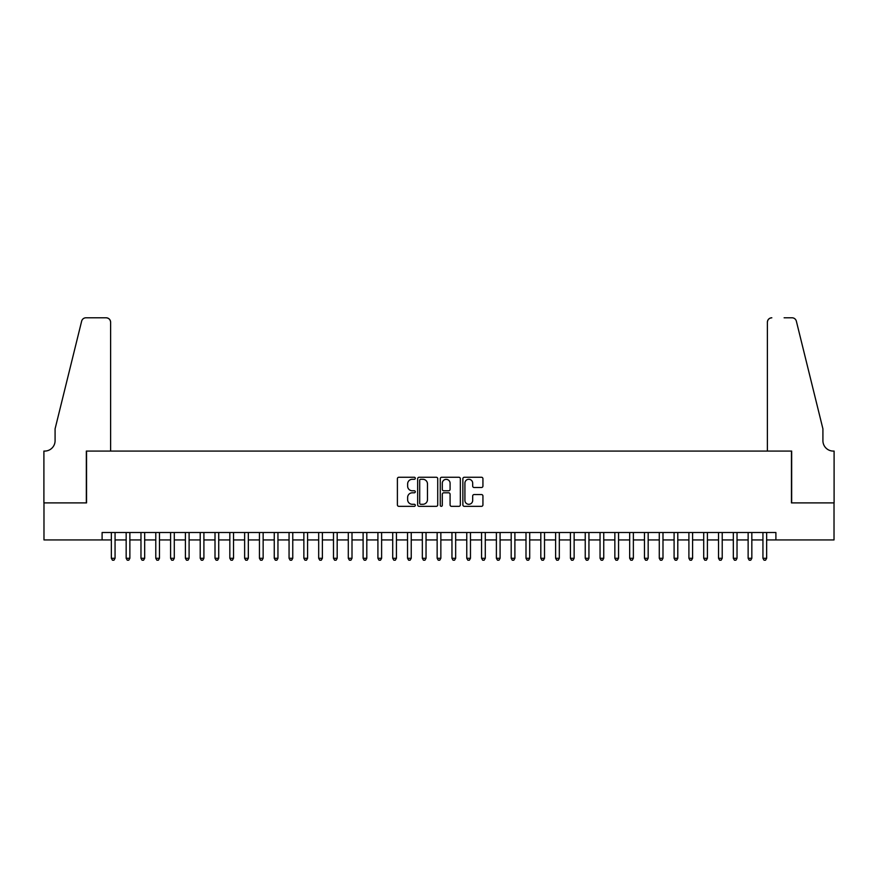 <?xml version="1.0" encoding="UTF-8"?>
<svg xmlns="http://www.w3.org/2000/svg" width="878" height="878" viewBox="0 0 878 878"><rect width="100%" height="100%" fill="white"/><g stroke="black" fill="none" stroke-linecap="round" stroke-linejoin="round"><path stroke-width="1.32" d="M415.305 478.28A1.021 1.021 0 0 0 414.284 477.259L398.842 477.259A1.449 1.449 0 0 0 397.394 478.708L397.394 504.872A1.449 1.449 0 0 0 398.842 506.332L414.284 506.332A1.021 1.021 0 0 0 415.305 505.311A1.021 1.021 0 0 0 414.284 504.29L412.287 504.29A4.653 4.653 0 0 1 407.633 499.648L407.633 497.464A4.653 4.653 0 0 1 412.287 492.81L414.284 492.81A1.021 1.021 0 0 0 415.305 491.79A1.021 1.021 0 0 0 414.284 490.78L412.287 490.78A4.653 4.653 0 0 1 407.633 486.127L407.633 483.943A4.653 4.653 0 0 1 412.287 479.289L414.284 479.289A1.021 1.021 0 0 0 415.305 478.28M481.484 487.509A1.449 1.449 0 0 0 482.933 486.05L482.933 478.708A1.449 1.449 0 0 0 481.484 477.259L464.33 477.259A1.449 1.449 0 0 0 462.871 478.708L462.871 504.872A1.449 1.449 0 0 0 464.33 506.332L481.484 506.332A1.449 1.449 0 0 0 482.933 504.872L482.933 496.004A1.449 1.449 0 0 0 481.484 494.555L474.142 494.555A1.449 1.449 0 0 0 472.682 496.004L472.682 500.405A3.885 3.885 0 0 1 468.797 504.29A3.885 3.885 0 0 1 464.912 500.405L464.912 483.185A3.885 3.885 0 0 1 468.797 479.289A3.885 3.885 0 0 1 472.682 483.185L472.682 486.05A1.449 1.449 0 0 0 474.142 487.509L481.484 487.509M102.1 539.926L43.977 539.926L43.977 502.896L86.549 502.896L86.549 451.072L791.451 451.072L791.451 502.896L834.023 502.896L834.023 539.926L775.9 539.926L775.9 532.518L102.1 532.518L102.1 539.926L111.352 539.926M437.727 478.708A1.449 1.449 0 0 0 436.278 477.259L419.124 477.259A1.449 1.449 0 0 0 417.665 478.708L417.665 504.872A1.449 1.449 0 0 0 419.124 506.332L436.278 506.332A1.449 1.449 0 0 0 437.727 504.872L437.727 478.708M441.722 477.259L458.876 477.259A1.449 1.449 0 0 1 460.335 478.708L460.335 504.872A1.449 1.449 0 0 1 458.876 506.332L451.533 506.332A1.449 1.449 0 0 1 450.085 504.872L450.085 494.27A1.449 1.449 0 0 0 448.625 492.81L443.763 492.81A1.449 1.449 0 0 0 442.303 494.27L442.303 505.311A1.021 1.021 0 0 1 441.294 506.332A1.021 1.021 0 0 1 440.273 505.311L440.273 478.708A1.449 1.449 0 0 1 441.722 477.259M115.062 539.926L126.169 539.926M129.867 539.926L140.974 539.926M144.672 539.926L155.779 539.926M159.478 539.926L170.584 539.926M174.294 539.926L185.401 539.926M189.099 539.926L200.206 539.926M203.905 539.926L215.011 539.926M218.721 539.926L229.827 539.926M233.526 539.926L244.633 539.926M248.331 539.926L259.438 539.926M263.148 539.926L274.254 539.926M277.953 539.926L289.06 539.926M292.758 539.926L303.865 539.926M307.574 539.926L318.681 539.926M322.38 539.926L333.486 539.926M337.185 539.926L348.292 539.926M352.001 539.926L363.108 539.926M366.806 539.926L377.913 539.926M381.612 539.926L392.718 539.926M396.428 539.926L407.535 539.926M411.233 539.926L422.34 539.926M426.039 539.926L437.145 539.926M440.855 539.926L451.961 539.926M455.66 539.926L466.767 539.926M470.465 539.926L481.572 539.926M485.282 539.926L496.388 539.926M500.087 539.926L511.194 539.926M514.892 539.926L525.999 539.926M529.708 539.926L540.815 539.926M544.514 539.926L555.62 539.926M559.319 539.926L570.426 539.926M574.135 539.926L585.242 539.926M588.94 539.926L600.047 539.926M603.746 539.926L614.852 539.926M618.562 539.926L629.669 539.926M633.367 539.926L644.474 539.926M648.173 539.926L659.279 539.926M662.989 539.926L674.095 539.926M677.794 539.926L688.901 539.926M692.599 539.926L703.706 539.926M707.416 539.926L718.522 539.926M722.221 539.926L733.328 539.926M737.026 539.926L748.133 539.926M751.831 539.926L762.938 539.926M766.648 539.926L775.9 539.926M420.727 479.289A1.021 1.021 0 0 0 419.706 480.31L419.706 503.281A1.021 1.021 0 0 0 420.727 504.29L422.834 504.29A4.653 4.653 0 0 0 427.476 499.648L427.476 483.943A4.653 4.653 0 0 0 422.834 479.289L420.727 479.289M450.085 483.251A3.885 3.885 0 0 0 446.2 479.366A3.885 3.885 0 0 0 442.303 483.251L442.303 489.32A1.449 1.449 0 0 0 443.763 490.78L448.625 490.78A1.449 1.449 0 0 0 450.085 489.32L450.085 483.251M115.062 532.518L115.062 558.287L111.352 558.287L111.352 532.518M115.062 558.287L113.942 560.208L112.461 560.208L111.352 558.287M110.617 451.072L110.617 322.237A4.445 4.445 0 0 0 106.172 317.792L85.956 317.792A4.445 4.445 0 0 0 81.643 321.172L55.084 428.859L55.084 440.701A10.371 10.371 0 0 1 44.712 451.072L43.9 451.072L43.9 502.896L86.329 502.896L86.329 451.072L110.617 451.072L110.617 322.237C110.332 319.548 108.85 318.077 106.172 317.792L93.88 317.792M81.643 321.172C82.773 318.736 82.773 318.736 81.643 321.172C82.773 318.736 82.773 318.736 81.643 321.172M55.084 440.701A10.371 10.371 0 0 1 44.712 451.072M767.383 451.072L767.383 322.237L767.383 451.072L791.671 451.072L791.671 502.896L834.1 502.896L834.1 451.072L833.288 451.072A10.371 10.371 0 0 1 822.916 440.701A10.371 10.371 0 0 0 833.288 451.072M814.773 395.835L796.357 321.172L822.916 428.859L822.916 440.701M784.12 317.792L792.044 317.792A4.445 4.445 0 0 1 796.357 321.172C795.227 318.736 795.227 318.736 796.357 321.172C795.227 318.736 795.227 318.736 796.357 321.172M771.828 317.792A4.445 4.445 0 0 0 767.383 322.237C767.668 319.548 769.15 318.077 771.828 317.792M129.867 532.518L129.867 558.287L126.169 558.287L126.169 532.518M129.867 558.287L128.759 560.208L127.277 560.208L126.169 558.287M144.672 532.518L144.672 558.287L140.974 558.287L140.974 532.518M144.672 558.287L143.564 560.208L142.082 560.208L140.974 558.287M159.478 532.518L159.478 558.287L155.779 558.287L155.779 532.518M159.478 558.287L158.369 560.208L156.888 560.208L155.779 558.287M174.294 532.518L174.294 558.287L170.584 558.287L170.584 532.518M174.294 558.287L173.185 560.208L171.704 560.208L170.584 558.287M189.099 532.518L189.099 558.287L185.401 558.287L185.401 532.518M189.099 558.287L187.991 560.208L186.509 560.208L185.401 558.287M203.905 532.518L203.905 558.287L200.206 558.287L200.206 532.518M203.905 558.287L202.796 560.208L201.314 560.208L200.206 558.287M218.721 532.518L218.721 558.287L215.011 558.287L215.011 532.518M218.721 558.287L217.612 560.208L216.131 560.208L215.011 558.287M233.526 532.518L233.526 558.287L229.827 558.287L229.827 532.518M233.526 558.287L232.418 560.208L230.936 560.208L229.827 558.287M248.331 532.518L248.331 558.287L244.633 558.287L244.633 532.518M248.331 558.287L247.223 560.208L245.741 560.208L244.633 558.287M263.148 532.518L263.148 558.287L259.438 558.287L259.438 532.518M263.148 558.287L262.039 560.208L260.557 560.208L259.438 558.287M277.953 532.518L277.953 558.287L274.254 558.287L274.254 532.518M277.953 558.287L276.844 560.208L275.363 560.208L274.254 558.287M292.758 532.518L292.758 558.287L289.06 558.287L289.06 532.518M292.758 558.287L291.65 560.208L290.168 560.208L289.06 558.287M307.574 532.518L307.574 558.287L303.865 558.287L303.865 532.518M307.574 558.287L306.466 560.208L304.984 560.208L303.865 558.287M322.38 532.518L322.38 558.287L318.681 558.287L318.681 532.518M322.38 558.287L321.271 560.208L319.79 560.208L318.681 558.287M337.185 532.518L337.185 558.287L333.486 558.287L333.486 532.518M337.185 558.287L336.076 560.208L334.595 560.208L333.486 558.287M352.001 532.518L352.001 558.287L348.292 558.287L348.292 532.518M352.001 558.287L350.893 560.208L349.411 560.208L348.292 558.287M366.806 532.518L366.806 558.287L363.108 558.287L363.108 532.518M366.806 558.287L365.698 560.208L364.216 560.208L363.108 558.287M381.612 532.518L381.612 558.287L377.913 558.287L377.913 532.518M381.612 558.287L380.503 560.208L379.022 560.208L377.913 558.287M396.428 532.518L396.428 558.287L392.718 558.287L392.718 532.518M396.428 558.287L395.309 560.208L393.838 560.208L392.718 558.287M411.233 532.518L411.233 558.287L407.535 558.287L407.535 532.518M411.233 558.287L410.125 560.208L408.643 560.208L407.535 558.287M426.039 532.518L426.039 558.287L422.34 558.287L422.34 532.518M426.039 558.287L424.93 560.208L423.448 560.208L422.34 558.287M440.855 532.518L440.855 558.287L437.145 558.287L437.145 532.518M440.855 558.287L439.735 560.208L438.265 560.208L437.145 558.287M455.66 532.518L455.66 558.287L451.961 558.287L451.961 532.518M455.66 558.287L454.552 560.208L453.07 560.208L451.961 558.287M470.465 532.518L470.465 558.287L466.767 558.287L466.767 532.518M470.465 558.287L469.357 560.208L467.875 560.208L466.767 558.287M485.282 532.518L485.282 558.287L481.572 558.287L481.572 532.518M485.282 558.287L484.162 560.208L482.691 560.208L481.572 558.287M500.087 532.518L500.087 558.287L496.388 558.287L496.388 532.518M500.087 558.287L498.978 560.208L497.497 560.208L496.388 558.287M514.892 532.518L514.892 558.287L511.194 558.287L511.194 532.518M514.892 558.287L513.784 560.208L512.302 560.208L511.194 558.287M529.708 532.518L529.708 558.287L525.999 558.287L525.999 532.518M529.708 558.287L528.589 560.208L527.107 560.208L525.999 558.287M544.514 532.518L544.514 558.287L540.815 558.287L540.815 532.518M544.514 558.287L543.405 560.208L541.924 560.208L540.815 558.287M559.319 532.518L559.319 558.287L555.62 558.287L555.62 532.518M559.319 558.287L558.21 560.208L556.729 560.208L555.62 558.287M574.135 532.518L574.135 558.287L570.426 558.287L570.426 532.518M574.135 558.287L573.016 560.208L571.534 560.208L570.426 558.287M588.94 532.518L588.94 558.287L585.242 558.287L585.242 532.518M588.94 558.287L587.832 560.208L586.35 560.208L585.242 558.287M603.746 532.518L603.746 558.287L600.047 558.287L600.047 532.518M603.746 558.287L602.637 560.208L601.156 560.208L600.047 558.287M618.562 532.518L618.562 558.287L614.852 558.287L614.852 532.518M618.562 558.287L617.443 560.208L615.961 560.208L614.852 558.287M633.367 532.518L633.367 558.287L629.669 558.287L629.669 532.518M633.367 558.287L632.259 560.208L630.777 560.208L629.669 558.287M648.173 532.518L648.173 558.287L644.474 558.287L644.474 532.518M648.173 558.287L647.064 560.208L645.582 560.208L644.474 558.287M662.989 532.518L662.989 558.287L659.279 558.287L659.279 532.518M662.989 558.287L661.869 560.208L660.388 560.208L659.279 558.287M677.794 532.518L677.794 558.287L674.095 558.287L674.095 532.518M677.794 558.287L676.686 560.208L675.204 560.208L674.095 558.287M692.599 532.518L692.599 558.287L688.901 558.287L688.901 532.518M692.599 558.287L691.491 560.208L690.009 560.208L688.901 558.287M707.416 532.518L707.416 558.287L703.706 558.287L703.706 532.518M707.416 558.287L706.296 560.208L704.814 560.208L703.706 558.287M722.221 532.518L722.221 558.287L718.522 558.287L718.522 532.518M722.221 558.287L721.112 560.208L719.631 560.208L718.522 558.287M737.026 532.518L737.026 558.287L733.328 558.287L733.328 532.518M737.026 558.287L735.918 560.208L734.436 560.208L733.328 558.287M751.831 532.518L751.831 558.287L748.133 558.287L748.133 532.518M751.831 558.287L750.723 560.208L749.241 560.208L748.133 558.287M766.648 532.518L766.648 558.287L762.938 558.287L762.938 532.518M766.648 558.287L765.539 560.208L764.058 560.208L762.938 558.287"/></g></svg>
